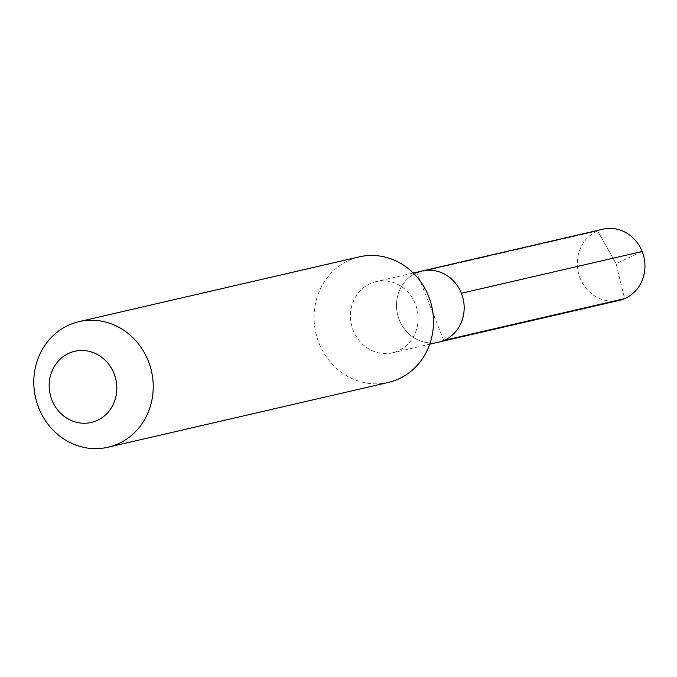 <?xml version="1.0" encoding="UTF-8"?>
<svg xmlns="http://www.w3.org/2000/svg" width="677" height="677" viewBox="0 0 677 677"><rect width="100%" height="100%" fill="white"/><g stroke="black" fill="none" stroke-linecap="round" stroke-linejoin="round"><path stroke-width="0.51" stroke-dasharray="3.38 2.54" d="M443.807 340.438L416.854 272.713A36.524 33.689 -103 0 0 398.288 317.056A36.524 33.689 -103 0 0 438.552 342.156A36.524 33.689 -103 0 1 398.288 317.056A36.524 33.689 -103 0 1 416.854 272.713A36.524 33.689 77 0 1 422.101 270.995M376.065 281.632A36.524 33.689 77 0 0 370.81 283.35A36.524 33.689 -103 0 0 352.252 327.693A36.524 33.689 -103 0 0 392.516 352.802A36.524 33.689 -103 0 0 397.763 351.084A36.524 33.689 77 0 0 416.33 306.74A36.524 33.689 77 0 0 376.065 281.632L413.292 273.026M388.302 382.437A64.45 59.458 -103 0 1 317.242 338.136A64.45 59.458 -103 0 1 350.009 259.883A64.45 59.458 77 0 1 359.275 256.854M619.337 300.368A36.524 33.689 -103 0 1 579.063 275.26A36.524 33.689 -103 0 1 597.63 230.916L616.104 263.624L597.63 230.916L416.854 272.713L597.63 230.916A36.524 33.689 77 0 1 602.885 229.198M642.151 251.48L616.104 263.624L624.583 298.65M392.516 352.802L429.743 344.195"/><path stroke-width="1.02" d="M429.743 344.195L438.552 342.156A36.524 33.689 -103 0 0 443.807 340.438A36.524 33.689 77 0 0 462.374 296.094A36.524 33.689 77 0 0 422.101 270.995A36.524 33.689 77 0 1 462.374 296.094A36.524 33.689 77 0 1 443.807 340.438A36.524 33.689 -103 0 1 438.552 342.156L619.337 300.368A36.524 33.689 -103 0 0 624.583 298.65L443.807 340.438M359.275 256.854A64.45 59.458 77 0 1 430.335 301.155A64.45 59.458 77 0 1 397.568 379.408A64.45 59.458 -103 0 1 388.302 382.437L108.024 447.226A64.45 59.458 -103 0 0 117.29 444.197A64.45 59.458 77 0 0 150.057 365.944A64.45 59.458 77 0 0 78.997 321.643L359.275 256.854M78.997 321.643A64.45 59.458 77 0 0 69.731 324.672A64.45 59.458 -103 0 0 36.964 402.925A64.45 59.458 -103 0 0 108.024 447.226M69.536 352.996A36.524 33.689 77 0 1 114.049 373.569A36.524 33.689 77 0 1 96.489 420.73A36.524 33.689 -103 0 1 51.968 400.166A36.524 33.689 -103 0 1 69.536 352.996M416.854 272.713A36.524 33.689 77 0 1 422.101 270.995L602.885 229.198A36.524 33.689 77 0 1 643.15 254.307A36.524 33.689 77 0 1 624.583 298.65M642.151 251.48L461.375 293.276M413.292 273.026L422.101 270.995"/></g></svg>
